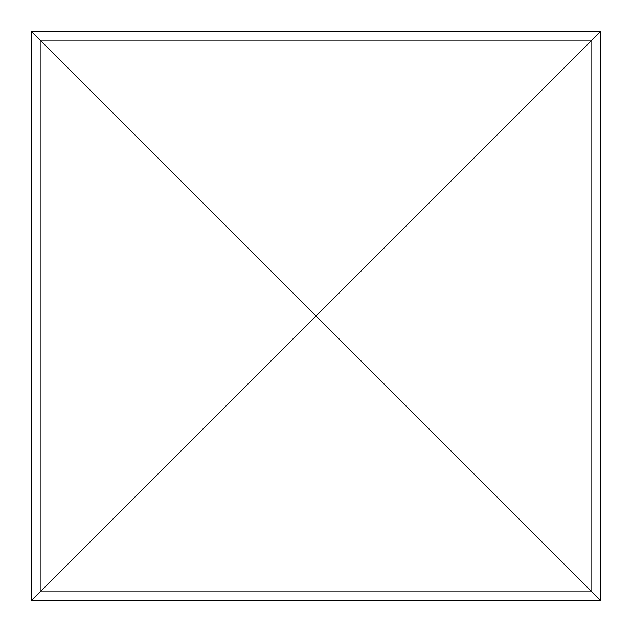 <?xml version="1.0" encoding="UTF-8"?>
<svg xmlns="http://www.w3.org/2000/svg" width="632" height="632" viewBox="0 0 632 632"><rect width="100%" height="100%" fill="white"/><g stroke="black" fill="none" stroke-linecap="round" stroke-linejoin="round"><path stroke-width="0.95" d="M31.6 600.4L600.4 600.4L600.4 31.6L591.836 40.164L591.836 591.836L600.4 600.4L600.4 31.6L31.6 31.6L31.6 600.4L40.164 591.836L40.164 40.164L31.6 31.6L31.6 600.4L600.4 600.4L316.055 316.055L591.836 40.164L591.836 591.836L316.055 315.945L40.164 591.836L40.164 40.164L315.945 315.945L40.164 591.836L591.836 591.836L40.164 591.836L31.6 600.4M316.055 316.055L600.4 31.6L31.6 31.6L40.164 40.164L591.836 40.164L40.164 40.164L316.055 316.055"/></g></svg>
